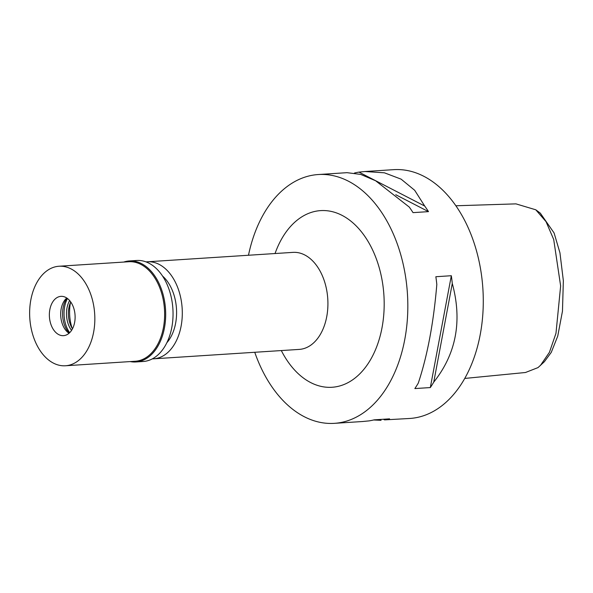 <?xml version="1.0" encoding="UTF-8"?>
<svg xmlns="http://www.w3.org/2000/svg" width="593" height="593" viewBox="0 0 593 593"><rect width="100%" height="100%" fill="white"/><g stroke="black" fill="none" stroke-linecap="round" stroke-linejoin="round"><path stroke-width="0.89" d="M464.742 378.438L525.48 372.5L538.021 367.593L544.359 361.73L551.26 352.383L557.746 336.09L562.468 311.147L563.35 280.674L559.948 252.826L554.084 232.96L540.297 213.132L535.783 209.796L515.969 203.873L455.876 205.771M540.305 365.622L549.429 352.294L555.975 333.303L560.637 285.952L553.706 239.513L546.049 221.671L535.783 209.796M362.538 421.519L369.091 420.882A124.663 81.293 -93.7 0 0 374.116 419.851L389.579 418.851A124.663 81.293 86.3 0 1 384.56 419.881L409.807 418.465A124.663 81.293 -93.7 0 0 441.607 405.96A124.663 81.293 -93.7 0 0 479.529 263.492A124.663 81.293 -93.7 0 0 393.722 169.657L364.984 171.518L384.42 172.815L401.105 179.145L414.692 190.294L424.721 206.06A124.663 81.293 86.3 0 1 428.502 211.634L413.032 212.635A124.663 81.293 -93.7 0 0 409.252 207.061L375.621 180.761L360.677 174.401L347.009 172.674L318.271 174.535A124.663 81.293 86.3 0 1 404.078 268.37A124.663 81.293 86.3 0 1 366.155 410.838A124.663 81.293 86.3 0 1 334.356 423.343A124.663 81.293 86.3 0 1 254.753 352.286M248.482 255.249A124.663 81.293 86.3 0 1 286.471 187.04A124.663 81.293 86.3 0 1 318.271 174.535M381.069 420.318L373.627 419.97M354.451 173.03A124.663 81.293 86.3 0 1 358.98 172.118L364.984 171.518M433.757 382.107A124.663 81.293 86.3 0 1 430.318 387.57L414.848 388.571A124.663 81.293 -93.7 0 0 418.287 383.108C427.42 355.652 433.602 322.77 436.819 284.462A124.663 81.293 -93.7 0 0 435.855 276.723L451.325 275.723A124.663 81.293 86.3 0 1 452.281 283.461C462.414 320.88 456.239 353.762 433.757 382.107L452.281 283.461M281.319 350.567A88.513 57.714 -93.7 0 0 354.607 378.386A88.513 57.714 -93.7 0 0 376.807 260.164A88.513 57.714 -93.7 0 0 298.027 219.492A88.513 57.714 -93.7 0 0 275.048 253.53M153.646 358.817L299.272 349.403A48.619 31.703 -93.7 0 0 311.673 344.526A48.619 31.703 -93.7 0 0 326.461 288.969A48.619 31.703 -93.7 0 0 292.994 252.373L147.375 261.787A48.619 31.703 86.3 0 1 180.843 298.375A48.619 31.703 86.3 0 1 166.055 353.939A48.619 31.703 86.3 0 1 153.646 358.817A48.619 31.703 86.3 0 1 152.334 358.861M146.063 261.913A48.619 31.703 86.3 0 1 147.375 261.787M166.833 342.739A39.894 26.01 -93.7 0 0 162.526 276.027M72.168 328.381A34.905 22.764 86.3 0 1 70.493 302.46M358.98 172.118L424.721 206.06M395.746 194.719L428.502 211.634M451.325 275.723L430.318 387.57M384.56 419.881L383.352 419.251M72.457 328.848A21.192 13.817 86.3 0 1 70.715 301.956M69.611 300.54A21.192 13.817 -93.7 0 0 71.538 330.397M69.663 332.695A24.936 16.256 86.3 0 1 67.454 298.501M69.203 333.125A22.578 14.721 86.3 0 1 66.942 298.131M69.033 333.273A19.695 12.846 86.3 0 1 68.291 332.747A19.695 12.846 86.3 0 1 60.738 316.106A19.695 12.846 86.3 0 1 66.082 298.627A19.695 12.846 86.3 0 1 66.757 298.005M55.942 298.323A19.695 12.846 -93.7 0 0 49.953 320.835A19.695 12.846 -93.7 0 0 63.51 335.66A19.695 12.846 -93.7 0 0 68.529 333.689A19.695 12.846 -93.7 0 0 74.525 311.177A19.695 12.846 -93.7 0 0 60.968 296.352A19.695 12.846 -93.7 0 0 55.942 298.323M78.172 360.766A49.864 32.519 86.3 0 1 65.452 365.77A49.864 32.519 86.3 0 1 31.133 328.233A49.864 32.519 86.3 0 1 46.298 271.246A49.864 32.519 86.3 0 1 59.018 266.242A49.864 32.519 86.3 0 1 93.338 303.779A49.864 32.519 86.3 0 1 78.172 360.766M65.452 365.77L135.241 361.256A49.864 32.519 -93.7 0 0 147.968 356.252A49.864 32.519 -93.7 0 0 163.134 299.265A49.864 32.519 -93.7 0 0 128.814 261.735L59.018 266.242M123.737 262.062A50.613 33.008 86.3 0 1 129.326 260.95A50.613 33.008 86.3 0 1 164.165 299.05A50.613 33.008 86.3 0 1 148.769 356.89A50.613 33.008 86.3 0 1 135.856 361.967A50.613 33.008 86.3 0 1 130.171 361.582M135.856 361.967L143.217 361.493A50.613 33.008 -93.7 0 0 156.129 356.415A50.613 33.008 -93.7 0 0 171.525 298.568A50.613 33.008 -93.7 0 0 136.686 260.475L129.326 260.95M363.094 421.482L334.356 423.343"/></g></svg>
